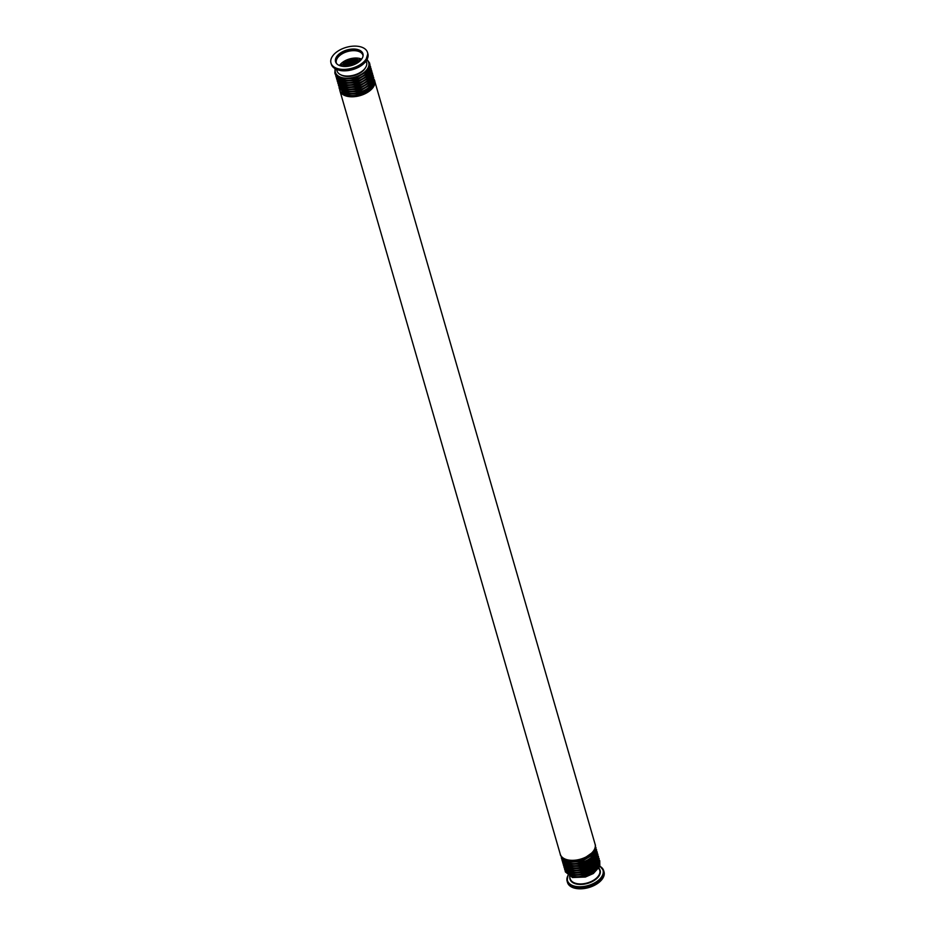 <?xml version="1.0" encoding="UTF-8"?>
<svg xmlns="http://www.w3.org/2000/svg" width="935" height="935" viewBox="0 0 935 935"><rect width="100%" height="100%" fill="white"/><g stroke="black" fill="none" stroke-linecap="round" stroke-linejoin="round"><path stroke-width="1.4" d="M568.001 875.476A19.016 10.811 -16.1 0 0 567.136 881.226L567.487 882.441A19.016 10.811 -16.1 0 0 588.758 887.56A19.016 10.811 -16.1 0 0 604.022 871.899L603.671 870.684A19.016 10.811 -16.1 0 0 599.873 866.278M360.314 46.75A19.016 10.811 163.9 0 1 367.513 52.489A19.016 10.811 163.9 0 1 352.238 68.15A19.016 10.811 163.9 0 1 330.978 63.031A19.016 10.811 163.9 0 1 339.627 50.093A19.016 10.811 163.9 0 1 360.314 46.75M339.487 65.52A13.826 7.866 163.9 0 1 359.811 58.496A13.826 7.866 163.9 0 1 361.646 59.127M336.565 63.533A13.826 7.866 163.9 0 1 336.355 62.961A13.826 7.866 163.9 0 1 342.642 53.552A13.826 7.866 163.9 0 1 357.684 51.121A13.826 7.866 163.9 0 1 362.92 55.294A13.826 7.866 163.9 0 1 363.049 55.89M335.805 62.376A14.247 8.099 163.9 0 1 342.958 53.096A14.247 8.099 163.9 0 1 357.93 50.876A14.247 8.099 163.9 0 1 363.072 54.511M357.532 49.508A14.247 8.099 163.9 0 1 362.932 53.809A14.247 8.099 163.9 0 1 351.49 65.543A14.247 8.099 163.9 0 1 335.56 61.71A14.247 8.099 163.9 0 1 342.035 52.021A14.247 8.099 163.9 0 1 357.532 49.508M366.193 61.02L366.59 62.364A15.381 8.754 163.9 0 1 359.589 72.837A15.381 8.754 163.9 0 1 342.853 75.536A15.381 8.754 163.9 0 1 337.032 70.896L336.635 69.552M569.812 877.404A15.685 8.929 -16.1 0 0 587.554 883.411A15.685 8.929 -16.1 0 0 599.37 868.872M598.762 868.405L599.767 870.251A15.381 8.754 163.9 0 1 587.414 882.921A15.381 8.754 163.9 0 1 570.21 878.783L569.532 876.422M599.849 866.324A18.501 10.519 163.9 0 1 588.173 885.538A18.501 10.519 163.9 0 1 568.048 875.499M567.907 875.394L567.136 881.226A19.016 10.811 -16.1 0 0 588.407 886.345A19.016 10.811 -16.1 0 0 603.671 870.684L599.908 866.161M335.981 69.085A18.501 10.519 -16.1 0 0 366.508 60.272M367.864 53.704A19.016 10.811 163.9 0 1 352.6 69.365A19.016 10.811 163.9 0 1 331.329 64.246C336.097 71.866 345.179 72.883 358.596 67.285L365.211 62.271L367.864 53.704L367.513 52.489M599.405 863.624A17.333 9.864 163.9 0 1 589.599 873.98A17.333 9.864 163.9 0 1 572.477 876.153A17.333 9.864 163.9 0 1 566.984 872.974M598.774 861.439A17.333 9.864 163.9 0 1 588.968 871.794A17.333 9.864 163.9 0 1 571.846 873.968A17.333 9.864 163.9 0 1 566.365 870.789M598.143 859.253A17.333 9.864 163.9 0 1 588.337 869.608A17.333 9.864 163.9 0 1 571.215 871.782A17.333 9.864 163.9 0 1 565.733 868.603M597.512 857.068A17.333 9.864 163.9 0 1 587.706 867.423A17.333 9.864 163.9 0 1 570.584 869.597A17.333 9.864 163.9 0 1 565.102 866.418M596.881 854.882A17.333 9.864 163.9 0 1 587.075 865.237A17.333 9.864 163.9 0 1 569.953 867.411A17.333 9.864 163.9 0 1 564.471 864.232M596.25 852.697A17.333 9.864 163.9 0 1 586.444 863.052A17.333 9.864 163.9 0 1 569.322 865.226A17.333 9.864 163.9 0 1 563.84 862.047M595.618 850.511A17.333 9.864 163.9 0 1 585.813 860.866A17.333 9.864 163.9 0 1 568.69 863.04A17.333 9.864 163.9 0 1 563.209 859.873M594.987 848.326A17.333 9.864 163.9 0 1 585.181 858.692A17.333 9.864 163.9 0 1 568.059 860.854A17.333 9.864 163.9 0 1 562.578 857.687M588.91 855.431A17.333 9.864 163.9 0 1 571.495 860.445M374.292 79.604L595.092 844.223A18.116 10.308 163.9 0 1 586.853 856.542A18.116 10.308 163.9 0 1 567.148 859.732A18.116 10.308 163.9 0 1 560.287 854.263M365.375 67.869A14.469 8.228 163.9 0 1 343.659 75.969A14.469 8.228 163.9 0 1 340.983 74.905M366.894 59.922A17.333 9.864 163.9 0 1 363.154 73.129A17.333 9.864 163.9 0 1 341.988 77.628A17.333 9.864 163.9 0 1 335.466 68.991M369.547 67.285A17.333 9.864 163.9 0 1 359.741 77.652A17.333 9.864 163.9 0 1 342.619 79.814A17.333 9.864 163.9 0 1 337.138 76.647M370.178 69.471A17.333 9.864 163.9 0 1 360.372 79.837A17.333 9.864 163.9 0 1 343.25 81.999A17.333 9.864 163.9 0 1 337.769 78.832M370.809 71.656A17.333 9.864 163.9 0 1 361.003 82.023A17.333 9.864 163.9 0 1 343.881 84.185A17.333 9.864 163.9 0 1 338.4 81.018M371.44 73.842A17.333 9.864 163.9 0 1 361.635 84.197A17.333 9.864 163.9 0 1 344.512 86.371A17.333 9.864 163.9 0 1 339.031 83.203M372.072 76.027A17.333 9.864 163.9 0 1 362.266 86.382A17.333 9.864 163.9 0 1 345.144 88.556A17.333 9.864 163.9 0 1 339.662 85.377M372.703 78.213A17.333 9.864 163.9 0 1 362.897 88.568A17.333 9.864 163.9 0 1 345.775 90.742A17.333 9.864 163.9 0 1 340.293 87.563M373.334 80.398A17.333 9.864 163.9 0 1 363.528 90.753A17.333 9.864 163.9 0 1 346.406 92.927A17.333 9.864 163.9 0 1 340.924 89.748M373.965 82.584A17.333 9.864 163.9 0 1 364.159 92.939A17.333 9.864 163.9 0 1 347.037 95.113A17.333 9.864 163.9 0 1 341.555 91.934M374.713 80.667A18.116 10.308 163.9 0 1 366.473 92.986A18.116 10.308 163.9 0 1 346.756 96.176A18.116 10.308 163.9 0 1 339.908 90.707L339.685 89.585M348.358 66.233A14.469 8.228 163.9 0 1 354.505 64.457M345.693 66.478A14.469 8.228 163.9 0 1 356.889 63.241M343.542 66.432A14.469 8.228 163.9 0 1 358.689 62.049M343.694 65.158A14.469 8.228 163.9 0 1 357.883 61.067M340.901 65.988A14.469 8.228 163.9 0 1 360.688 60.272M343.063 62.972A14.469 8.228 163.9 0 1 357.252 58.882M330.978 63.031L331.329 64.246M599.767 870.251L599.09 867.89M565.126 870.625L565.383 871.911L572.454 877.521L585.404 877.03L593.351 873.524L599.849 866.324L599.732 860.644M564.495 868.44L564.752 869.725L571.823 875.335L584.772 874.844L592.72 871.338L599.218 864.139L599.101 858.459M563.863 866.254L564.132 867.54L571.192 873.15L584.141 872.659L592.089 869.153L598.587 861.953L598.47 856.273M563.232 864.069L563.501 865.354L570.56 870.964L583.51 870.473L591.458 866.967L597.956 859.768L597.839 854.087M562.601 861.895L562.87 863.18L569.929 868.779L582.879 868.288L590.827 864.781L597.325 857.582L597.208 851.902M561.97 859.709L562.239 860.995L569.298 866.593L582.248 866.102L590.195 862.596L596.694 855.396L596.577 849.716M561.339 857.524L561.608 858.809L568.667 864.408L581.617 863.917L589.564 860.41L596.062 853.211L595.946 847.531M595.314 845.345L595.829 849.681L593.234 854.578L581.43 861.602L568.036 862.222L562.59 859.288L560.708 855.338M339.908 90.707L560.287 854.274C560.369 856.355 562.741 858.283 567.405 860.036C572.828 861.264 578.566 860.586 584.644 858.014L592.533 852.475C595.174 848.851 596.027 846.105 595.092 844.223M367.093 59.536L369.652 63.148L369.769 66.42L367.186 71.329L355.37 78.388L341.976 78.996L336.507 76.051L334.847 73.21L335.092 68.781M369.874 64.305L370.4 68.606L367.817 73.514L355.99 80.574L342.607 81.181L337.138 78.236L335.268 74.297M370.505 66.49L371.031 70.779L368.448 75.7L356.621 82.747L343.238 83.367L337.769 80.422L335.899 76.483M371.137 68.676L371.662 72.965L369.08 77.885L357.252 84.933L343.87 85.552L338.4 82.607L336.53 78.669M371.768 70.861L372.294 75.151L369.711 80.071L357.883 87.119L344.501 87.738L339.031 84.793L337.161 80.854M372.399 73.047L372.925 77.336L370.342 82.257L358.514 89.304L345.132 89.924L339.662 86.978L337.792 83.028M373.03 75.232L373.556 79.522L370.973 84.442L359.145 91.49L345.763 92.109L340.293 89.164L338.423 85.214M339.054 87.399L339.288 88.58L346.394 94.295L359.32 93.804L367.42 90.204L373.801 83.051L373.661 77.418M346.032 66.467L351.233 64.293L356.597 63.416M342.514 66.315L350.602 62.107L359.496 61.406M340.258 65.801L349.97 59.922L361.132 59.782"/></g></svg>
